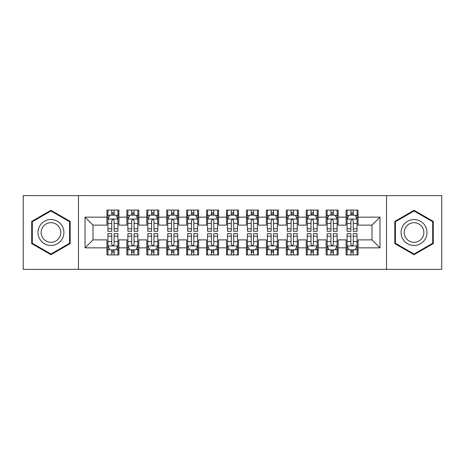 <?xml version="1.0" encoding="UTF-8"?>
<svg xmlns="http://www.w3.org/2000/svg" width="465" height="465" viewBox="0 0 465 465"><rect width="100%" height="100%" fill="white"/><g stroke="black" fill="none" stroke-linecap="round" stroke-linejoin="round"><path stroke-width="0.7" d="M386.549 269.369L441.75 269.369L441.75 195.631L386.549 195.631L386.549 269.369L78.451 269.369L78.451 195.631L23.25 195.631L23.25 269.369L78.451 269.369M386.549 195.631L78.451 195.631M85.031 247.845L85.031 217.155L106.95 217.155L106.95 225.124L93 225.124L93 239.876L85.031 247.845L106.95 247.845L106.95 254.919L118.906 254.919L118.906 247.845L126.881 247.845L126.881 254.919L138.837 254.919L138.837 247.845L146.806 247.845L146.806 254.919L158.763 254.919L158.763 247.845L166.737 247.845L166.737 254.919L178.694 254.919L178.694 247.845L186.663 247.845L186.663 254.919L198.619 254.919L198.619 247.845L206.594 247.845L206.594 254.919L218.55 254.919L218.55 247.845L226.519 247.845L226.519 254.919L238.481 254.919L238.481 247.845L246.45 247.845L246.45 254.919L258.406 254.919L258.406 247.845L266.381 247.845L266.381 254.919L278.337 254.919L278.337 247.845L286.306 247.845L286.306 254.919L298.263 254.919L298.263 247.845L306.237 247.845L306.237 254.919L318.194 254.919L318.194 247.845L326.163 247.845L326.163 254.919L338.119 254.919L338.119 247.845L346.094 247.845L346.094 254.919L358.05 254.919L358.05 239.876L372 239.876L372 225.124L358.05 225.124L358.05 217.155L379.969 217.155L379.969 247.845L358.05 247.845M358.05 217.155L358.05 210.081L346.094 210.081L346.094 217.155L338.119 217.155L338.119 210.081L326.163 210.081L326.163 217.155L318.194 217.155L318.194 210.081L306.237 210.081L306.237 217.155L298.263 217.155L298.263 210.081L286.306 210.081L286.306 217.155L278.337 217.155L278.337 210.081L266.381 210.081L266.381 217.155L258.406 217.155L258.406 210.081L246.45 210.081L246.45 217.155L238.481 217.155L238.481 210.081L226.519 210.081L226.519 217.155L218.55 217.155L218.55 210.081L206.594 210.081L206.594 217.155L198.619 217.155L198.619 210.081L186.663 210.081L186.663 217.155L178.694 217.155L178.694 210.081L166.737 210.081L166.737 217.155L158.763 217.155L158.763 210.081L146.806 210.081L146.806 217.155L138.837 217.155L138.837 210.081L126.881 210.081L126.881 217.155L118.906 217.155L118.906 210.081L106.95 210.081L106.95 217.155M338.119 247.845L338.119 239.876L346.094 239.876L346.094 247.845M379.969 217.155L372 225.124M318.194 247.845L318.194 239.876L326.163 239.876L326.163 247.845M346.094 217.155L346.094 225.124L338.119 225.124L338.119 217.155M298.263 247.845L298.263 239.876L306.237 239.876L306.237 247.845M326.163 217.155L326.163 225.124L318.194 225.124L318.194 217.155M278.337 247.845L278.337 239.876L286.306 239.876L286.306 247.845M306.237 217.155L306.237 225.124L298.263 225.124L298.263 217.155M258.406 247.845L258.406 239.876L266.381 239.876L266.381 247.845M286.306 217.155L286.306 225.124L278.337 225.124L278.337 217.155M238.481 247.845L238.481 239.876L246.45 239.876L246.45 247.845M266.381 217.155L266.381 225.124L258.406 225.124L258.406 217.155M218.55 247.845L218.55 239.876L226.519 239.876L226.519 247.845M246.45 217.155L246.45 225.124L238.481 225.124L238.481 217.155M198.619 247.845L198.619 239.876L206.594 239.876L206.594 247.845M226.519 217.155L226.519 225.124L218.55 225.124L218.55 217.155M178.694 247.845L178.694 239.876L186.663 239.876L186.663 247.845M206.594 217.155L206.594 225.124L198.619 225.124L198.619 217.155M158.763 247.845L158.763 239.876L166.737 239.876L166.737 247.845M186.663 217.155L186.663 225.124L178.694 225.124L178.694 217.155M138.837 247.845L138.837 239.876L146.806 239.876L146.806 247.845M166.737 217.155L166.737 225.124L158.763 225.124L158.763 217.155M118.906 247.845L118.906 239.876L126.881 239.876L126.881 247.845M146.806 217.155L146.806 225.124L138.837 225.124L138.837 217.155M93 239.876L106.95 239.876L106.95 247.845M126.881 217.155L126.881 225.124L118.906 225.124L118.906 217.155M346.094 215.063L347.088 215.063M357.056 215.063L358.05 215.063M326.163 215.063L327.162 215.063M337.125 215.063L338.119 215.063M306.237 215.063L307.231 215.063M317.194 215.063L318.194 215.063M286.306 215.063L287.306 215.063M297.269 215.063L298.263 215.063M266.381 215.063L267.375 215.063M277.338 215.063L278.337 215.063M246.45 215.063L247.444 215.063M257.412 215.063L258.406 215.063M226.519 215.063L227.519 215.063M237.481 215.063L238.481 215.063M206.594 215.063L207.588 215.063M217.556 215.063L218.55 215.063M186.663 215.063L187.662 215.063M197.625 215.063L198.619 215.063M166.737 215.063L167.731 215.063M177.694 215.063L178.694 215.063M146.806 215.063L147.806 215.063M157.769 215.063L158.763 215.063M126.881 215.063L127.875 215.063M137.838 215.063L138.837 215.063M106.95 215.063L107.944 215.063M117.912 215.063L118.906 215.063M106.95 249.938L107.944 249.938M117.912 249.938L118.906 249.938M126.881 249.938L127.875 249.938M137.838 249.938L138.837 249.938M146.806 249.938L147.806 249.938M157.769 249.938L158.763 249.938M166.737 249.938L167.731 249.938M177.694 249.938L178.694 249.938M186.663 249.938L187.662 249.938M197.625 249.938L198.619 249.938M206.594 249.938L207.588 249.938M217.556 249.938L218.55 249.938M226.519 249.938L227.519 249.938M237.481 249.938L238.481 249.938M246.45 249.938L247.444 249.938M257.412 249.938L258.406 249.938M266.381 249.938L267.375 249.938M277.338 249.938L278.337 249.938M286.306 249.938L287.306 249.938M297.269 249.938L298.263 249.938M306.237 249.938L307.231 249.938M317.194 249.938L318.194 249.938M326.163 249.938L327.162 249.938M337.125 249.938L338.119 249.938M346.094 249.938L347.088 249.938M357.056 249.938L358.05 249.938M85.031 217.155L93 225.124M372 239.876L379.969 247.845M70.18 221.398L50.952 210.296L31.719 221.398L31.719 243.602L50.952 254.704L70.18 243.602L70.18 221.398M394.82 221.398L394.82 243.602L414.048 254.704L433.281 243.602L433.281 221.398L414.048 210.296L394.82 221.398M114.123 212.674L111.734 212.674M117.912 228.803L114.123 228.803L114.123 231.303L117.912 231.303L117.912 219.149L115.919 215.161L109.938 215.161L107.944 219.149L107.944 231.303L111.734 231.303L111.734 228.803L107.944 228.803M107.944 219.149L107.944 210.081M117.912 219.149L117.912 210.081M111.734 215.161L111.734 210.081M114.123 210.081L114.123 215.161M114.123 228.803L114.123 220.643C113.326 219.108 112.53 219.108 111.734 220.643L111.734 228.803M114.123 215.063L111.734 215.063M111.734 252.326L114.123 252.326M107.944 236.197L111.734 236.197L111.734 233.697L107.944 233.697L107.944 245.851L109.938 249.839L115.919 249.839L117.912 245.851L117.912 233.697L114.123 233.697L114.123 236.197L117.912 236.197M117.912 245.851L117.912 254.919M107.944 245.851L107.944 254.919M114.123 249.839L114.123 254.919M111.734 254.919L111.734 249.839M111.734 236.197L111.734 244.358C112.53 245.892 113.326 245.892 114.123 244.358L114.123 236.197M111.734 249.938L114.123 249.938M134.054 212.674L131.659 212.674M137.838 228.803L134.054 228.803L134.054 231.303L137.838 231.303L137.838 219.149L135.844 215.161L129.869 215.161L127.875 219.149L127.875 231.303L131.659 231.303L131.659 228.803L127.875 228.803M127.875 219.149L127.875 210.081M137.838 219.149L137.838 210.081M131.659 215.161L131.659 210.081M134.054 210.081L134.054 215.161M134.054 228.803L134.054 220.643C133.257 219.108 132.461 219.108 131.659 220.643L131.659 228.803M134.054 215.063L131.659 215.063M153.979 212.674L151.59 212.674M157.769 228.803L153.979 228.803L153.979 231.303L157.769 231.303L157.769 219.149L155.775 215.161L149.794 215.161L147.806 219.149L147.806 231.303L151.59 231.303L151.59 228.803L147.806 228.803M147.806 219.149L147.806 210.081M157.769 219.149L157.769 210.081M151.59 215.161L151.59 210.081M153.979 210.081L153.979 215.161M153.979 228.803L153.979 220.643C153.183 219.108 152.386 219.108 151.59 220.643L151.59 228.803M153.979 215.063L151.59 215.063M131.659 252.326L134.054 252.326M127.875 236.197L131.659 236.197L131.659 233.697L127.875 233.697L127.875 245.851L129.869 249.839L135.844 249.839L137.838 245.851L137.838 233.697L134.054 233.697L134.054 236.197L137.838 236.197M137.838 245.851L137.838 254.919M127.875 245.851L127.875 254.919M134.054 249.839L134.054 254.919M131.659 254.919L131.659 249.839M131.659 236.197L131.659 244.358C132.455 245.892 133.257 245.892 134.054 244.358L134.054 236.197M131.659 249.938L134.054 249.938M151.59 252.326L153.979 252.326M147.806 236.197L151.59 236.197L151.59 233.697L147.806 233.697L147.806 245.851L149.794 249.839L155.775 249.839L157.769 245.851L157.769 233.697L153.979 233.697L153.979 236.197L157.769 236.197M157.769 245.851L157.769 254.919M147.806 245.851L147.806 254.919M153.979 249.839L153.979 254.919M151.59 254.919L151.59 249.839M151.59 236.197L151.59 244.358C152.386 245.892 153.183 245.892 153.979 244.358L153.979 236.197M151.59 249.938L153.979 249.938M62.171 226.025A12.956 12.956 0 0 0 44.471 221.282A12.956 12.956 0 0 0 39.734 238.975A12.956 12.956 0 0 0 57.428 243.718A12.956 12.956 0 0 0 62.171 226.025M59.444 227.594A9.806 9.806 0 0 0 46.047 224.008A9.806 9.806 0 0 0 42.455 237.406A9.806 9.806 0 0 0 55.852 240.992A9.806 9.806 0 0 0 59.444 227.594M50.952 254.018L32.318 243.259L32.318 221.741L50.952 210.982L69.581 221.741L69.581 243.259L50.952 254.018M425.266 226.025A12.956 12.956 0 0 0 407.573 221.282A12.956 12.956 0 0 0 402.829 238.975A12.956 12.956 0 0 0 420.529 243.718A12.956 12.956 0 0 0 425.266 226.025M422.546 227.594A9.806 9.806 0 0 0 409.148 224.008A9.806 9.806 0 0 0 405.556 237.406A9.806 9.806 0 0 0 418.953 240.992A9.806 9.806 0 0 0 422.546 227.594M414.048 254.018L395.419 243.259L395.419 221.741L414.048 210.982L432.683 221.741L432.683 243.259L414.048 254.018M173.91 212.674L171.521 212.674M177.694 228.803L173.91 228.803L173.91 231.303L177.694 231.303L177.694 219.149L175.706 215.161L169.725 215.161L167.731 219.149L167.731 231.303L171.521 231.303L171.521 228.803L167.731 228.803M167.731 219.149L167.731 210.081M177.694 219.149L177.694 210.081M171.521 215.161L171.521 210.081M173.91 210.081L173.91 215.161M173.91 228.803L173.91 220.643C173.114 219.108 172.317 219.108 171.521 220.643L171.521 228.803M173.91 215.063L171.521 215.063M193.841 212.674L191.446 212.674M197.625 228.803L193.841 228.803L193.841 231.303L197.625 231.303L197.625 219.149L195.631 215.161L189.656 215.161L187.662 219.149L187.662 231.303L191.446 231.303L191.446 228.803L187.662 228.803M187.662 219.149L187.662 210.081M197.625 219.149L197.625 210.081M191.446 215.161L191.446 210.081M193.841 210.081L193.841 215.161M193.841 228.803L193.841 220.643C193.045 219.108 192.243 219.108 191.446 220.643L191.446 228.803M193.841 215.063L191.446 215.063M171.521 252.326L173.91 252.326M167.731 236.197L171.521 236.197L171.521 233.697L167.731 233.697L167.731 245.851L169.725 249.839L175.706 249.839L177.694 245.851L177.694 233.697L173.91 233.697L173.91 236.197L177.694 236.197M177.694 245.851L177.694 254.919M167.731 245.851L167.731 254.919M173.91 249.839L173.91 254.919M171.521 254.919L171.521 249.839M171.521 236.197L171.521 244.358C172.317 245.892 173.114 245.892 173.91 244.358L173.91 236.197M171.521 249.938L173.91 249.938M191.446 252.326L193.841 252.326M187.662 236.197L191.446 236.197L191.446 233.697L187.662 233.697L187.662 245.851L189.656 249.839L195.631 249.839L197.625 245.851L197.625 233.697L193.841 233.697L193.841 236.197L197.625 236.197M197.625 245.851L197.625 254.919M187.662 245.851L187.662 254.919M193.841 249.839L193.841 254.919M191.446 254.919L191.446 249.839M191.446 236.197L191.446 244.358C192.243 245.892 193.039 245.892 193.841 244.358L193.841 236.197M191.446 249.938L193.841 249.938M213.766 212.674L211.377 212.674M217.556 228.803L213.766 228.803L213.766 231.303L217.556 231.303L217.556 219.149L215.562 215.161L209.581 215.161L207.588 219.149L207.588 231.303L211.377 231.303L211.377 228.803L207.588 228.803M207.588 219.149L207.588 210.081M217.556 219.149L217.556 210.081M211.377 215.161L211.377 210.081M213.766 210.081L213.766 215.161M213.766 228.803L213.766 220.643C212.97 219.108 212.174 219.108 211.377 220.643L211.377 228.803M213.766 215.063L211.377 215.063M211.377 252.326L213.766 252.326M207.588 236.197L211.377 236.197L211.377 233.697L207.588 233.697L207.588 245.851L209.581 249.839L215.562 249.839L217.556 245.851L217.556 233.697L213.766 233.697L213.766 236.197L217.556 236.197M217.556 245.851L217.556 254.919M207.588 245.851L207.588 254.919M213.766 249.839L213.766 254.919M211.377 254.919L211.377 249.839M211.377 236.197L211.377 244.358C212.174 245.892 212.97 245.892 213.766 244.358L213.766 236.197M211.377 249.938L213.766 249.938M233.697 212.674L231.303 212.674M237.481 228.803L233.697 228.803L233.697 231.303L237.481 231.303L237.481 219.149L235.488 215.161L229.512 215.161L227.519 219.149L227.519 231.303L231.303 231.303L231.303 228.803L227.519 228.803M227.519 219.149L227.519 210.081M237.481 219.149L237.481 210.081M231.303 215.161L231.303 210.081M233.697 210.081L233.697 215.161M233.697 228.803L233.697 220.643C232.901 219.108 232.105 219.108 231.303 220.643L231.303 228.803M233.697 215.063L231.303 215.063M231.303 252.326L233.697 252.326M227.519 236.197L231.303 236.197L231.303 233.697L227.519 233.697L227.519 245.851L229.512 249.839L235.488 249.839L237.481 245.851L237.481 233.697L233.697 233.697L233.697 236.197L237.481 236.197M237.481 245.851L237.481 254.919M227.519 245.851L227.519 254.919M233.697 249.839L233.697 254.919M231.303 254.919L231.303 249.839M231.303 236.197L231.303 244.358C232.099 245.892 232.895 245.892 233.697 244.358L233.697 236.197M231.303 249.938L233.697 249.938M253.623 212.674L251.234 212.674M257.412 228.803L253.623 228.803L253.623 231.303L257.412 231.303L257.412 219.149L255.419 215.161L249.438 215.161L247.444 219.149L247.444 231.303L251.234 231.303L251.234 228.803L247.444 228.803M247.444 219.149L247.444 210.081M257.412 219.149L257.412 210.081M251.234 215.161L251.234 210.081M253.623 210.081L253.623 215.161M253.623 228.803L253.623 220.643C252.826 219.108 252.03 219.108 251.234 220.643L251.234 228.803M253.623 215.063L251.234 215.063M251.234 252.326L253.623 252.326M247.444 236.197L251.234 236.197L251.234 233.697L247.444 233.697L247.444 245.851L249.438 249.839L255.419 249.839L257.412 245.851L257.412 233.697L253.623 233.697L253.623 236.197L257.412 236.197M257.412 245.851L257.412 254.919M247.444 245.851L247.444 254.919M253.623 249.839L253.623 254.919M251.234 254.919L251.234 249.839M251.234 236.197L251.234 244.358C252.03 245.892 252.826 245.892 253.623 244.358L253.623 236.197M251.234 249.938L253.623 249.938M273.554 212.674L271.159 212.674M277.338 228.803L273.554 228.803L273.554 231.303L277.338 231.303L277.338 219.149L275.344 215.161L269.369 215.161L267.375 219.149L267.375 231.303L271.159 231.303L271.159 228.803L267.375 228.803M267.375 219.149L267.375 210.081M277.338 219.149L277.338 210.081M271.159 215.161L271.159 210.081M273.554 210.081L273.554 215.161M273.554 228.803L273.554 220.643C272.757 219.108 271.961 219.108 271.159 220.643L271.159 228.803M273.554 215.063L271.159 215.063M271.159 252.326L273.554 252.326M267.375 236.197L271.159 236.197L271.159 233.697L267.375 233.697L267.375 245.851L269.369 249.839L275.344 249.839L277.338 245.851L277.338 233.697L273.554 233.697L273.554 236.197L277.338 236.197M277.338 245.851L277.338 254.919M267.375 245.851L267.375 254.919M273.554 249.839L273.554 254.919M271.159 254.919L271.159 249.839M271.159 236.197L271.159 244.358C271.955 245.892 272.757 245.892 273.554 244.358L273.554 236.197M271.159 249.938L273.554 249.938M293.479 212.674L291.09 212.674M297.269 228.803L293.479 228.803L293.479 231.303L297.269 231.303L297.269 219.149L295.275 215.161L289.294 215.161L287.306 219.149L287.306 231.303L291.09 231.303L291.09 228.803L287.306 228.803M287.306 219.149L287.306 210.081M297.269 219.149L297.269 210.081M291.09 215.161L291.09 210.081M293.479 210.081L293.479 215.161M293.479 228.803L293.479 220.643C292.683 219.108 291.886 219.108 291.09 220.643L291.09 228.803M293.479 215.063L291.09 215.063M291.09 252.326L293.479 252.326M287.306 236.197L291.09 236.197L291.09 233.697L287.306 233.697L287.306 245.851L289.294 249.839L295.275 249.839L297.269 245.851L297.269 233.697L293.479 233.697L293.479 236.197L297.269 236.197M297.269 245.851L297.269 254.919M287.306 245.851L287.306 254.919M293.479 249.839L293.479 254.919M291.09 254.919L291.09 249.839M291.09 236.197L291.09 244.358C291.886 245.892 292.683 245.892 293.479 244.358L293.479 236.197M291.09 249.938L293.479 249.938M313.41 212.674L311.021 212.674M317.194 228.803L313.41 228.803L313.41 231.303L317.194 231.303L317.194 219.149L315.206 215.161L309.225 215.161L307.231 219.149L307.231 231.303L311.021 231.303L311.021 228.803L307.231 228.803M307.231 219.149L307.231 210.081M317.194 219.149L317.194 210.081M311.021 215.161L311.021 210.081M313.41 210.081L313.41 215.161M313.41 228.803L313.41 220.643C312.614 219.108 311.817 219.108 311.021 220.643L311.021 228.803M313.41 215.063L311.021 215.063M311.021 252.326L313.41 252.326M307.231 236.197L311.021 236.197L311.021 233.697L307.231 233.697L307.231 245.851L309.225 249.839L315.206 249.839L317.194 245.851L317.194 233.697L313.41 233.697L313.41 236.197L317.194 236.197M317.194 245.851L317.194 254.919M307.231 245.851L307.231 254.919M313.41 249.839L313.41 254.919M311.021 254.919L311.021 249.839M311.021 236.197L311.021 244.358C311.817 245.892 312.614 245.892 313.41 244.358L313.41 236.197M311.021 249.938L313.41 249.938M333.341 212.674L330.946 212.674M337.125 228.803L333.341 228.803L333.341 231.303L337.125 231.303L337.125 219.149L335.131 215.161L329.156 215.161L327.162 219.149L327.162 231.303L330.946 231.303L330.946 228.803L327.162 228.803M327.162 219.149L327.162 210.081M337.125 219.149L337.125 210.081M330.946 215.161L330.946 210.081M333.341 210.081L333.341 215.161M333.341 228.803L333.341 220.643C332.545 219.108 331.743 219.108 330.946 220.643L330.946 228.803M333.341 215.063L330.946 215.063M330.946 252.326L333.341 252.326M327.162 236.197L330.946 236.197L330.946 233.697L327.162 233.697L327.162 245.851L329.156 249.839L335.131 249.839L337.125 245.851L337.125 233.697L333.341 233.697L333.341 236.197L337.125 236.197M337.125 245.851L337.125 254.919M327.162 245.851L327.162 254.919M333.341 249.839L333.341 254.919M330.946 254.919L330.946 249.839M330.946 236.197L330.946 244.358C331.743 245.892 332.539 245.892 333.341 244.358L333.341 236.197M330.946 249.938L333.341 249.938M353.266 212.674L350.877 212.674M357.056 228.803L353.266 228.803L353.266 231.303L357.056 231.303L357.056 219.149L355.062 215.161L349.081 215.161L347.088 219.149L347.088 231.303L350.877 231.303L350.877 228.803L347.088 228.803M347.088 219.149L347.088 210.081M357.056 219.149L357.056 210.081M350.877 215.161L350.877 210.081M353.266 210.081L353.266 215.161M353.266 228.803L353.266 220.643C352.47 219.108 351.674 219.108 350.877 220.643L350.877 228.803M353.266 215.063L350.877 215.063M350.877 252.326L353.266 252.326M347.088 236.197L350.877 236.197L350.877 233.697L347.088 233.697L347.088 245.851L349.081 249.839L355.062 249.839L357.056 245.851L357.056 233.697L353.266 233.697L353.266 236.197L357.056 236.197M357.056 245.851L357.056 254.919M347.088 245.851L347.088 254.919M353.266 249.839L353.266 254.919M350.877 254.919L350.877 249.839M350.877 236.197L350.877 244.358C351.674 245.892 352.47 245.892 353.266 244.358L353.266 236.197M350.877 249.938L353.266 249.938M117.86 219.05L107.996 219.05M107.944 215.4L109.821 215.4M116.035 215.4L117.912 215.4M111.734 223.462L107.944 223.462M117.912 223.462L114.123 223.462M114.123 213.941L111.734 213.941M107.996 245.95L117.86 245.95M117.912 249.6L116.035 249.6M109.821 249.6L107.944 249.6M114.123 241.538L117.912 241.538M107.944 241.538L111.734 241.538M111.734 251.059L114.123 251.059M137.791 219.05L127.927 219.05M127.875 215.4L129.747 215.4M135.966 215.4L137.838 215.4M131.659 223.462L127.875 223.462M137.838 223.462L134.054 223.462M134.054 213.941L131.659 213.941M157.716 219.05L147.853 219.05M147.806 215.4L149.678 215.4M155.897 215.4L157.769 215.4M151.59 223.462L147.806 223.462M157.769 223.462L153.979 223.462M153.979 213.941L151.59 213.941M127.927 245.95L137.791 245.95M137.838 249.6L135.966 249.6M129.747 249.6L127.875 249.6M134.054 241.538L137.838 241.538M127.875 241.538L131.659 241.538M131.659 251.059L134.054 251.059M147.853 245.95L157.716 245.95M157.769 249.6L155.897 249.6M149.678 249.6L147.806 249.6M153.979 241.538L157.769 241.538M147.806 241.538L151.59 241.538M151.59 251.059L153.979 251.059M177.647 219.05L167.784 219.05M167.731 215.4L169.603 215.4M175.822 215.4L177.694 215.4M171.521 223.462L167.731 223.462M177.694 223.462L173.91 223.462M173.91 213.941L171.521 213.941M197.573 219.05L187.709 219.05M187.662 215.4L189.534 215.4M195.753 215.4L197.625 215.4M191.446 223.462L187.662 223.462M197.625 223.462L193.841 223.462M193.841 213.941L191.446 213.941M167.784 245.95L177.647 245.95M177.694 249.6L175.822 249.6M169.603 249.6L167.731 249.6M173.91 241.538L177.694 241.538M167.731 241.538L171.521 241.538M171.521 251.059L173.91 251.059M187.709 245.95L197.573 245.95M197.625 249.6L195.753 249.6M189.534 249.6L187.662 249.6M193.841 241.538L197.625 241.538M187.662 241.538L191.446 241.538M191.446 251.059L193.841 251.059M217.504 219.05L207.64 219.05M207.588 215.4L209.465 215.4M215.679 215.4L217.556 215.4M211.377 223.462L207.588 223.462M217.556 223.462L213.766 223.462M213.766 213.941L211.377 213.941M207.64 245.95L217.504 245.95M217.556 249.6L215.679 249.6M209.465 249.6L207.588 249.6M213.766 241.538L217.556 241.538M207.588 241.538L211.377 241.538M211.377 251.059L213.766 251.059M237.435 219.05L227.565 219.05M227.519 215.4L229.39 215.4M235.61 215.4L237.481 215.4M231.303 223.462L227.519 223.462M237.481 223.462L233.697 223.462M233.697 213.941L231.303 213.941M227.565 245.95L237.435 245.95M237.481 249.6L235.61 249.6M229.39 249.6L227.519 249.6M233.697 241.538L237.481 241.538M227.519 241.538L231.303 241.538M231.303 251.059L233.697 251.059M257.36 219.05L247.496 219.05M247.444 215.4L249.321 215.4M255.535 215.4L257.412 215.4M251.234 223.462L247.444 223.462M257.412 223.462L253.623 223.462M253.623 213.941L251.234 213.941M247.496 245.95L257.36 245.95M257.412 249.6L255.535 249.6M249.321 249.6L247.444 249.6M253.623 241.538L257.412 241.538M247.444 241.538L251.234 241.538M251.234 251.059L253.623 251.059M277.291 219.05L267.427 219.05M267.375 215.4L269.247 215.4M275.466 215.4L277.338 215.4M271.159 223.462L267.375 223.462M277.338 223.462L273.554 223.462M273.554 213.941L271.159 213.941M267.427 245.95L277.291 245.95M277.338 249.6L275.466 249.6M269.247 249.6L267.375 249.6M273.554 241.538L277.338 241.538M267.375 241.538L271.159 241.538M271.159 251.059L273.554 251.059M297.216 219.05L287.353 219.05M287.306 215.4L289.178 215.4M295.397 215.4L297.269 215.4M291.09 223.462L287.306 223.462M297.269 223.462L293.479 223.462M293.479 213.941L291.09 213.941M287.353 245.95L297.216 245.95M297.269 249.6L295.397 249.6M289.178 249.6L287.306 249.6M293.479 241.538L297.269 241.538M287.306 241.538L291.09 241.538M291.09 251.059L293.479 251.059M317.147 219.05L307.284 219.05M307.231 215.4L309.103 215.4M315.322 215.4L317.194 215.4M311.021 223.462L307.231 223.462M317.194 223.462L313.41 223.462M313.41 213.941L311.021 213.941M307.284 245.95L317.147 245.95M317.194 249.6L315.322 249.6M309.103 249.6L307.231 249.6M313.41 241.538L317.194 241.538M307.231 241.538L311.021 241.538M311.021 251.059L313.41 251.059M337.073 219.05L327.209 219.05M327.162 215.4L329.034 215.4M335.253 215.4L337.125 215.4M330.946 223.462L327.162 223.462M337.125 223.462L333.341 223.462M333.341 213.941L330.946 213.941M327.209 245.95L337.073 245.95M337.125 249.6L335.253 249.6M329.034 249.6L327.162 249.6M333.341 241.538L337.125 241.538M327.162 241.538L330.946 241.538M330.946 251.059L333.341 251.059M357.004 219.05L347.14 219.05M347.088 215.4L348.965 215.4M355.179 215.4L357.056 215.4M350.877 223.462L347.088 223.462M357.056 223.462L353.266 223.462M353.266 213.941L350.877 213.941M347.14 245.95L357.004 245.95M357.056 249.6L355.179 249.6M348.965 249.6L347.088 249.6M353.266 241.538L357.056 241.538M347.088 241.538L350.877 241.538M350.877 251.059L353.266 251.059"/></g></svg>
